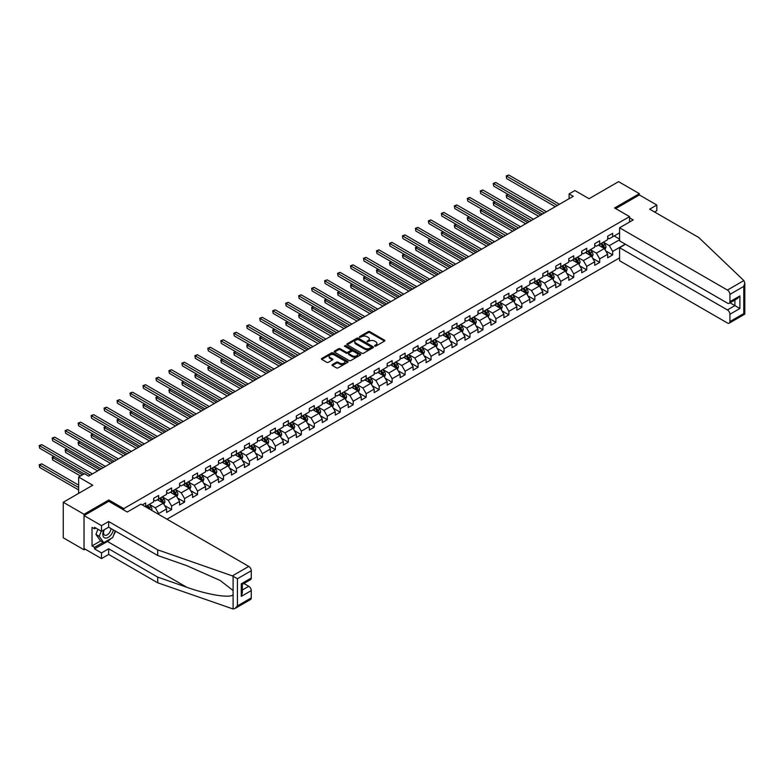 <?xml version="1.0" encoding="UTF-8"?>
<svg xmlns="http://www.w3.org/2000/svg" width="784" height="784" viewBox="0 0 784 784"><rect width="100%" height="100%" fill="white"/><g stroke="black" fill="none" stroke-linecap="round" stroke-linejoin="round"><path stroke-width="1.18" d="M374.693 346.107L375.84 346.107L384.513 341.099A1.156 0.666 0 0 0 384.513 340.158L369.823 331.671A1.156 0.666 0 0 0 368.186 331.671L359.513 336.679L359.513 337.345L361.777 336.689A3.695 2.136 0 0 1 367 336.689L368.225 337.404A3.695 2.136 0 0 1 369.313 338.904A3.695 2.136 0 0 1 368.225 340.413L367.108 341.726L369.372 341.079A3.695 2.136 0 0 1 374.595 341.079L375.82 341.785A3.695 2.136 0 0 1 376.898 343.294A3.695 2.136 0 0 1 375.82 344.803L374.693 346.107L374.693 345.45M332.357 364.57A1.156 0.666 0 0 0 332.357 365.511L336.473 367.892A1.156 0.666 0 0 0 338.11 367.892L347.743 362.326A1.156 0.666 0 0 0 347.743 361.385L333.043 352.908A1.156 0.666 0 0 0 331.416 352.908L321.783 358.464A1.156 0.666 0 0 0 321.783 359.405L326.761 362.286A1.156 0.666 0 0 0 328.398 362.286L332.514 359.905A1.156 0.666 0 0 0 332.514 358.964L330.044 357.533A3.087 1.784 0 0 1 329.143 356.279A3.087 1.784 0 0 1 331.054 354.623A3.087 1.784 0 0 1 334.415 355.015L344.088 360.601A3.087 1.784 0 0 1 344.989 361.855A3.087 1.784 0 0 1 343.088 363.502A3.087 1.784 0 0 1 339.717 363.119L338.11 362.188A1.156 0.666 0 0 0 336.473 362.188L332.357 364.57L332.357 365.511M654.581 212.003L656.825 210.7L656.825 205.036L639.362 194.951L639.362 193.658L618.576 181.653L589.049 198.705L574.917 190.541L569.096 193.903L573.251 196.304L88.612 476.104L84.456 473.703L78.635 477.064L78.635 493.391M108.819 501.358L108.819 499.967L84.035 514.275L63.249 502.27L92.767 485.227L78.635 477.064M108.819 499.967L123.784 508.61L629.552 216.609L629.552 222.039M639.362 193.658L614.578 207.966L629.552 216.609M361.865 353.231A1.156 0.666 0 0 0 363.492 353.231L373.125 347.675A1.156 0.666 0 0 0 373.125 346.734L358.435 338.247A1.156 0.666 0 0 0 356.798 338.247L347.165 343.813A1.156 0.666 0 0 0 347.165 344.754L361.865 353.231M344.676 346.283L345.499 346.391L345.499 345.44L360.434 354.064A1.156 0.666 0 0 1 360.434 355.005L350.801 360.562A1.156 0.666 0 0 1 349.164 360.562L334.474 352.085L338.6 349.723L338.6 348.762L334.474 351.134A1.156 0.666 0 0 0 334.474 352.085L334.474 351.134M338.6 349.723A1.156 0.666 0 0 1 340.227 349.723L340.227 348.762A1.156 0.666 0 0 0 338.6 348.762M340.227 348.762L346.185 352.202A1.156 0.666 0 0 0 347.822 352.202L350.556 350.615A1.156 0.666 0 0 0 350.556 349.674L344.352 346.097L345.499 345.44M84.035 514.275L84.035 549.8L63.249 537.795L63.249 502.27M123.784 510.002L123.784 508.61M166.992 519.194L619.576 257.897M619.576 232.838L612.667 236.817L612.667 233.318L607.678 236.2L607.678 239.698L599.701 244.314L599.701 240.806L594.703 243.687L594.703 247.195L586.726 251.801L586.726 248.293L581.738 251.174L581.738 254.682L573.751 259.288L573.751 255.79L568.763 258.671L568.763 262.17L560.776 266.776L560.776 263.277L555.787 266.158L555.787 269.657L547.81 274.273L547.81 270.764L542.812 273.645L542.812 277.154L534.835 281.76L534.835 278.251L529.847 281.133L529.847 284.641L521.86 289.247L521.86 285.748L516.872 288.62L516.872 292.128L508.885 296.734L508.885 293.236L503.896 296.117L503.896 299.615L495.919 304.231L495.919 300.723L490.931 303.604L490.931 307.112L482.944 311.718L482.944 308.21L477.956 311.091L477.956 314.6L469.969 319.206L469.969 315.707L464.981 318.578L464.981 322.087L457.003 326.693L457.003 323.194L452.005 326.075L452.005 329.574L444.028 334.19L444.028 330.681L439.04 333.563L439.04 337.071L431.053 341.677L431.053 338.169L426.065 341.05L426.065 344.558L418.078 349.164L418.078 345.666L413.09 348.537L413.09 352.045L405.112 356.651L405.112 353.153L400.114 356.034L400.114 359.533L392.137 364.148L392.137 360.64L387.149 363.521L387.149 367.03L379.162 371.636L379.162 368.127L374.174 371.008L374.174 374.517L366.187 379.123L366.187 375.624L361.199 378.496L361.199 382.004L353.221 386.61L353.221 383.111L348.233 385.993L348.233 389.491L340.246 394.107L340.246 390.599L335.258 393.48L335.258 396.988L327.271 401.594L327.271 398.086L322.283 400.967L322.283 404.475L314.306 409.081L314.306 405.583L309.308 408.454L309.308 411.963L301.33 416.569L301.33 413.07L296.342 415.951L296.342 419.45L288.355 424.066L288.355 420.557L283.367 423.438L283.367 426.947L275.38 431.553L275.38 428.044L270.392 430.926L270.392 434.434L262.415 439.04L262.415 435.532L257.417 438.413L257.417 441.921L249.439 446.527L249.439 443.029L244.451 445.91L244.451 449.408L236.464 454.024L236.464 450.516L231.476 453.397L231.476 456.905L223.489 461.511L223.489 458.003L218.501 460.884L218.501 464.393L210.524 468.999L210.524 465.49L205.535 468.371L205.535 471.88L197.548 476.486L197.548 472.987L192.56 475.868L192.56 479.367L184.573 483.983L184.573 480.474L179.585 483.356L179.585 486.864L171.608 491.47L171.608 487.962L166.61 490.843L166.61 494.351L158.633 498.957L158.633 495.449L153.644 498.33L153.644 501.838L145.657 506.444L145.657 502.946L142.247 504.916M625.269 244.147L612.667 251.419L612.667 254.918L607.678 257.799L607.678 254.3L599.701 258.906L599.701 262.415L594.703 265.296L594.703 261.787L586.726 266.393L586.726 269.902L581.738 272.783L581.738 269.275L573.751 273.89L573.751 277.389L568.763 280.27L568.763 276.762L560.776 281.378L560.776 284.876L555.787 287.757L555.787 284.259L547.81 288.865L547.81 292.373L542.812 295.254L542.812 291.746L534.835 296.352L534.835 299.86L529.847 302.742L529.847 299.233L521.86 303.849L521.86 307.348L516.872 310.229L516.872 306.72L508.885 311.336L508.885 314.835L503.896 317.716L503.896 314.217L495.919 318.823L495.919 322.332L490.931 325.213L490.931 321.705L482.944 326.311L482.944 329.819L477.956 332.7L477.956 329.192L469.969 333.798L469.969 337.306L464.981 340.187L464.981 336.679L457.003 341.295L457.003 344.793L452.005 347.675L452.005 344.176L444.028 348.782L444.028 352.29L439.04 355.172L439.04 351.663L431.053 356.269L431.053 359.778L426.065 362.659L426.065 359.15L418.078 363.756L418.078 367.265L413.09 370.146L413.09 366.638L405.112 371.253L405.112 374.752L400.114 377.633L400.114 374.135L392.137 378.741L392.137 382.249L387.149 385.13L387.149 381.622L379.162 386.228L379.162 389.736L374.174 392.617L374.174 389.109L366.187 393.715L366.187 397.223L361.199 400.105L361.199 396.596L353.221 401.212L353.221 404.711L348.233 407.592L348.233 404.093L340.246 408.699L340.246 412.208L335.258 415.089L335.258 411.58L327.271 416.186L327.271 419.695L322.283 422.576L322.283 419.068L314.306 423.674L314.306 427.182L309.308 430.063L309.308 426.555L301.33 431.171L301.33 434.669L296.342 437.55L296.342 434.052L288.355 438.658L288.355 442.166L283.367 445.047L283.367 441.539L275.38 446.145L275.38 449.653L270.392 452.535L270.392 449.026L262.415 453.632L262.415 457.141L257.417 460.022L257.417 456.513L249.439 461.129L249.439 464.628L244.451 467.509L244.451 464.01L236.464 468.616L236.464 472.125L231.476 475.006L231.476 471.498L223.489 476.104L223.489 479.612L218.501 482.493L218.501 478.985L210.524 483.591L210.524 487.099L205.535 489.98L205.535 486.472L197.548 491.088L197.548 494.586L192.56 497.468L192.56 493.969L184.573 498.575L184.573 502.083L179.585 504.965L179.585 501.456L171.608 506.062L171.608 509.571L166.61 512.452L166.61 508.943L158.633 513.549L158.633 514.373M157.3 499.731L163.288 503.181L155.301 507.797L149.313 504.337M153.644 499.918L155.301 500.878L158.633 498.957M155.301 507.797L158.633 513.549M163.288 503.181L166.61 508.943M170.275 492.234L176.263 495.694L168.276 500.3L162.288 496.85M166.61 492.43L168.276 493.391L171.608 491.47M168.276 500.3L171.608 506.062M176.263 495.694L179.585 501.456M183.24 484.747L189.228 488.207L181.251 492.813L175.263 489.353M179.585 484.943L181.251 485.904L184.573 483.983M181.251 492.813L184.573 498.575M189.228 488.207L192.56 493.969M196.216 477.26L202.203 480.71L194.226 485.325L188.238 481.866M192.56 477.446L194.226 478.407L197.548 476.486M194.226 485.325L197.548 491.088M202.203 480.71L205.535 486.472M209.191 469.773L215.179 473.222L207.192 477.838L201.204 474.379M205.535 469.959L207.192 470.919L210.524 468.999M207.192 477.838L210.524 483.591M215.179 473.222L218.501 478.985M222.166 462.276L228.154 465.735L220.167 470.341L214.179 466.892M218.501 462.472L220.167 463.432L223.489 461.511M220.167 470.341L223.489 476.104M228.154 465.735L231.476 471.498M235.131 454.789L241.119 458.248L233.142 462.854L227.154 459.395M231.476 454.985L233.142 455.945L236.464 454.024M233.142 462.854L236.464 468.616M241.119 458.248L244.451 464.01M248.107 447.301L254.094 450.761L246.107 455.367L240.12 451.907M244.451 447.488L246.107 448.448L249.439 446.527M246.107 455.367L249.439 461.129M254.094 450.761L257.417 456.513M261.082 439.814L267.07 443.264L259.083 447.88L253.095 444.42M257.417 440L259.083 440.961L262.415 439.04M259.083 447.88L262.415 453.632M267.07 443.264L270.392 449.026M274.057 432.317L280.045 435.777L272.058 440.383L266.07 436.933M270.392 432.513L272.058 433.474L275.38 431.553M272.058 440.383L275.38 446.145M280.045 435.777L283.367 441.539M287.022 424.83L293.01 428.289L285.033 432.895L279.045 429.436M283.367 425.026L285.033 425.986L288.355 424.066M285.033 432.895L288.355 438.658M293.01 428.289L296.342 434.052M299.998 417.343L305.985 420.802L297.998 425.408L292.011 421.949M296.342 417.529L297.998 418.489L301.33 416.569M297.998 425.408L301.33 431.171M305.985 420.802L309.308 426.555M312.973 409.856L318.961 413.305L310.974 417.921L304.986 414.462M309.308 410.042L310.974 411.002L314.306 409.081M310.974 417.921L314.306 423.674M318.961 413.305L322.283 419.068M325.938 402.359L331.926 405.818L323.949 410.424L317.961 406.974M322.283 402.555L323.949 403.515L327.271 401.594M323.949 410.424L327.271 416.186M331.926 405.818L335.258 411.58M338.913 394.871L344.901 398.331L336.924 402.937L330.936 399.477M335.258 395.067L336.924 396.028L340.246 394.107M336.924 402.937L340.246 408.699M344.901 398.331L348.233 404.093M351.889 387.384L357.876 390.844L349.889 395.45L343.902 391.99M348.233 387.57L349.889 388.531L353.221 386.61M349.889 395.45L353.221 401.212M357.876 390.844L361.199 396.596M364.864 379.897L370.852 383.347L362.865 387.962L356.877 384.503M361.199 380.083L362.865 381.044L366.187 379.123M362.865 387.962L366.187 393.715M370.852 383.347L374.174 389.109M377.829 372.4L383.817 375.859L375.84 380.465L369.852 377.016M374.174 372.596L375.84 373.556L379.162 371.636M375.84 380.465L379.162 386.228M383.817 375.859L387.149 381.622M390.804 364.913L396.792 368.372L388.805 372.978L382.827 369.519M387.149 365.109L388.805 366.069L392.137 364.148M388.805 372.978L392.137 378.741M396.792 368.372L400.114 374.135M403.78 357.426L409.767 360.885L401.78 365.491L395.793 362.032M400.114 357.612L401.78 358.572L405.112 356.651M401.78 365.491L405.112 371.253M409.767 360.885L413.09 366.638M416.755 349.938L422.743 353.388L414.756 358.004L408.768 354.544M413.09 350.125L414.756 351.085L418.078 349.164M414.756 358.004L418.078 363.756M422.743 353.388L426.065 359.15M429.72 342.441L435.708 345.901L427.731 350.507L421.743 347.057M426.065 342.637L427.731 343.598L431.053 341.677M427.731 350.507L431.053 356.269M435.708 345.901L439.04 351.663M442.695 334.954L448.683 338.414L440.696 343.02L434.708 339.56M439.04 335.15L440.696 336.111L444.028 334.19M440.696 343.02L444.028 348.782M448.683 338.414L452.005 344.176M455.671 327.467L461.658 330.926L453.671 335.532L447.684 332.073M452.005 327.653L453.671 328.614L457.003 326.693M453.671 335.532L457.003 341.295M461.658 330.926L464.981 336.679M468.636 319.98L474.624 323.429L466.647 328.045L460.659 324.586M464.981 320.166L466.647 321.126L469.969 319.206M466.647 328.045L469.969 333.798M474.624 323.429L477.956 329.192M481.611 312.483L487.599 315.942L479.622 320.548L473.634 317.099M477.956 312.679L479.622 313.639L482.944 311.718M479.622 320.548L482.944 326.311M487.599 315.942L490.931 321.705M494.586 304.996L500.574 308.455L492.587 313.061L486.599 309.602M490.931 305.192L492.587 306.152L495.919 304.231M492.587 313.061L495.919 318.823M500.574 308.455L503.896 314.217M507.562 297.508L513.549 300.968L505.562 305.574L499.575 302.114M503.896 297.695L505.562 298.655L508.885 296.734M505.562 305.574L508.885 311.336M513.549 300.968L516.872 306.72M520.527 290.021L526.515 293.471L518.538 298.087L512.55 294.627M516.872 290.207L518.538 291.168L521.86 289.247M518.538 298.087L521.86 303.849M526.515 293.471L529.847 299.233M533.502 282.524L539.49 285.984L531.503 290.59L525.525 287.14M529.847 282.72L531.503 283.681L534.835 281.76M531.503 290.59L534.835 296.352M539.49 285.984L542.812 291.746M546.477 275.037L552.465 278.496L544.478 283.102L538.49 279.643M542.812 275.233L544.478 276.193L547.81 274.273M544.478 283.102L547.81 288.865M552.465 278.496L555.787 284.259M559.453 267.55L565.44 271.009L557.453 275.615L551.466 272.156M555.787 267.736L557.453 268.696L560.776 266.776M557.453 275.615L560.776 281.378M565.44 271.009L568.763 276.762M572.418 260.063L578.406 263.512L570.429 268.128L564.441 264.669M568.763 260.249L570.429 261.209L573.751 259.288M570.429 268.128L573.751 273.89M578.406 263.512L581.738 269.275M585.393 252.566L591.381 256.025L583.394 260.631L577.406 257.181M581.738 252.762L583.394 253.722L586.726 251.801M583.394 260.631L586.726 266.393M591.381 256.025L594.703 261.787M598.368 245.078L604.356 248.538L596.369 253.144L590.381 249.684M594.703 245.274L596.369 246.235L599.701 244.314M596.369 253.144L599.701 258.906M604.356 248.538L607.678 254.3M619.576 239.747L609.344 245.657L603.357 242.197M614.166 235.955L619.576 239.081M607.678 237.777L609.344 238.738L612.667 236.817M609.344 245.657L612.667 251.419M84.035 549.8L85.162 549.153M569.096 193.903L569.096 198.705M605.728 250.909L612.667 254.918M592.753 258.406L599.701 262.415M579.778 265.894L586.726 269.902M566.812 273.381L573.751 277.389M553.837 280.868L560.776 284.876M540.862 288.365L547.81 292.373M527.887 295.852L534.835 299.86M514.921 303.339L521.86 307.348M501.946 310.827L508.885 314.835M488.971 318.324L495.919 322.332M475.996 325.811L482.944 329.819M463.03 333.298L469.969 337.306M450.055 340.785L457.003 344.793M437.08 348.282L444.028 352.29M424.115 355.769L431.053 359.778M411.139 363.257L418.078 367.265M398.164 370.744L405.112 374.752M385.189 378.241L392.137 382.249M372.224 385.728L379.162 389.736M359.248 393.215L366.187 397.223M346.273 400.702L353.221 404.711M333.298 408.199L340.246 412.208M320.333 415.687L327.271 419.695M307.357 423.174L314.306 427.182M294.382 430.661L301.33 434.669M281.417 438.158L288.355 442.166M268.442 445.645L275.38 449.653M255.466 453.132L262.415 457.141M242.491 460.62L249.439 464.628M229.526 468.117L236.464 472.125M216.551 475.604L223.489 479.612M203.575 483.091L210.524 487.099M190.6 490.578L197.548 494.586M177.635 498.075L184.573 502.083M164.66 505.562L171.608 509.571M375.017 346.224L375.82 345.764A3.695 2.136 0 0 0 376.898 344.254L376.898 343.294M369.313 338.904L369.313 339.864A3.695 2.136 0 0 1 368.225 341.373L367.431 341.834M384.513 340.158L384.513 341.099L369.823 332.632A1.156 0.666 0 0 0 368.186 332.632L359.836 337.453M373.106 347.684L358.435 339.207A1.156 0.666 0 0 0 356.798 339.207L347.185 344.764L347.165 343.813M371.087 347.528L371.087 346.871L358.19 339.423L355.858 340.109A3.695 2.136 0 0 0 354.78 341.618A3.695 2.136 0 0 0 355.858 343.127L364.678 348.214A3.695 2.136 0 0 0 369.901 348.214L371.087 347.528L371.087 348.488L371.322 347.204M354.78 341.618L354.78 342.579A3.695 2.136 0 0 0 355.858 344.088L355.858 343.127M371.087 348.488L369.901 349.174A3.695 2.136 0 0 1 364.678 349.174L355.858 344.088M340.227 349.723L346.185 353.163A1.156 0.666 0 0 0 347.822 353.163L350.556 351.575A1.156 0.666 0 0 0 350.899 351.105L350.899 350.144M345.499 346.391L360.415 355.015M352.369 355.769A3.087 1.784 0 0 0 355.74 356.152A3.087 1.784 0 0 0 357.641 354.505A3.087 1.784 0 0 0 356.74 353.251L353.329 351.281A1.156 0.666 0 0 0 351.702 351.281L348.968 352.859A1.156 0.666 0 0 0 348.968 353.8L352.369 355.769L352.369 356.73A3.087 1.784 0 0 0 355.74 357.112A3.087 1.784 0 0 0 357.641 355.466L357.641 354.505M348.625 353.329L348.625 354.29A1.156 0.666 0 0 0 348.968 354.76L348.968 353.8M352.369 356.73L348.968 354.76M344.989 361.855L344.989 362.816A3.087 1.784 0 0 1 343.088 364.462A3.087 1.784 0 0 1 339.717 364.08L338.11 363.149A1.156 0.666 0 0 0 336.473 363.149L332.367 365.52M329.143 356.279L329.143 357.23A3.087 1.784 0 0 0 330.044 358.494L330.044 357.533M332.514 358.964L332.514 359.905L330.044 358.494M347.724 362.335L333.043 353.868A1.156 0.666 0 0 0 331.416 353.868L321.803 359.415L321.783 358.464M605.013 249.675L606.003 247.185A3.116 1.803 -120 0 0 605.003 244.53L603.288 242.236M600.299 246.196L599.133 244.637M508.248 194.491L506.67 195.402L506.67 197.803L538.657 216.276M600.711 243.726L602.426 246.019A3.116 1.803 60 0 1 603.317 247.891L604.317 247.313A3.116 1.803 -120 0 0 603.425 245.441L601.71 243.148M600.926 243.599L602.827 246.147A1.588 0.921 60 0 1 603.121 246.627L604.317 247.313M506.67 197.803L506.209 195.138L540.735 215.071M506.209 195.138L508.061 194.383M557.365 205.467L506.67 176.194L508.747 174.999L559.453 204.271M555.288 206.672L506.67 178.595L506.209 175.939L508.747 174.999M506.67 178.595L506.209 175.939M103.88 529.945A7.644 4.41 120 0 0 105.536 538.089A7.644 4.41 120 0 0 113.415 529.935M104.292 529.71A5.233 3.018 120 0 0 104.635 535.09A5.233 3.018 120 0 0 105.399 535.325A5.233 3.018 120 0 0 110.956 528.514M115.258 531.003L112.729 537.51L103.753 542.695L100.421 540.774L95.932 534.384L97.922 529.249M103.753 542.695L99.254 536.305L101.254 531.17M95.932 534.384L99.254 536.305M743.84 280.584L744.8 282.916L743.771 286.395L729.924 294.382A3.528 2.038 -120 0 0 727.425 290.06L743.84 280.584L698.74 237.493L649.671 209.171L656.825 205.036M625.475 244.265L619.576 247.675L619.576 260.729L727.425 322.998A3.528 2.038 -120 0 0 729.189 323.175A3.528 2.038 -120 0 0 729.924 321.558L729.924 314.266A3.528 2.038 -120 0 0 727.425 309.945L734.912 305.623L739.9 308.504L729.924 314.266M619.576 247.675L727.425 309.945M629.552 217.805L633.207 219.922L619.576 227.791L619.576 240.855L727.425 303.124A3.528 2.038 -120 0 0 729.189 303.3A3.528 2.038 -120 0 0 729.924 301.683L729.924 294.382M619.576 227.791L727.425 290.06M639.362 194.951L615.705 208.613M730.041 302.81L734.912 305.623L734.912 299.998M729.924 301.683L739.9 295.921L737.401 298.557L729.189 303.3M729.924 321.558L743.771 313.571L744.29 313.865M111.073 538.471A13.23 7.634 -60 0 1 107.408 541.45L94.521 548.888L101.499 552.926L108.653 548.79L157.711 577.122L157.711 582.786L233.103 609.001L234.926 608.531L237.425 605.905L251.272 597.908A3.528 2.038 60 0 1 250.537 599.525L234.926 608.531M157.711 577.122L186.719 587.236C207.319 594.723 230.398 598.437 233.103 594.713L233.103 590.528L220.147 580.464L186.719 565.636L157.711 555.513L108.653 527.191L101.499 531.317L94.521 527.289L94.521 528.818L92.022 527.377L92.022 545.909L94.521 547.35L103.165 542.361M101.499 552.926L101.499 558.59L84.035 548.506L84.035 515.568L108.741 501.309L127.282 512.021L140.914 504.141L248.773 566.411A3.528 2.038 60 0 1 251.272 570.732L251.272 578.033A3.528 2.038 60 0 1 250.537 579.65L242.325 584.394L242.325 592.89L241.286 596.369L241.286 583.796C242.638 584.57 242.638 584.57 241.286 583.796L251.272 578.033M108.653 548.79L108.653 554.455L101.499 558.59M157.711 582.786L108.653 554.455M251.272 570.732L237.425 578.729L232.358 575.887L157.711 549.849L108.653 521.527L101.499 525.652L101.499 531.317M101.499 525.652L84.035 515.568M94.521 548.888L94.521 547.35M108.653 521.527L108.653 527.191M157.711 549.849L157.711 555.513M242.325 590.009L248.773 586.285A3.528 2.038 60 0 1 251.272 590.607L251.272 597.908M248.773 586.285L243.902 583.472M115.581 531.189A13.23 7.634 -60 0 1 113.7 535.002M95.844 528.053L94.521 528.818M92.022 545.909L100.675 540.921M592.038 257.162L593.027 254.673A3.116 1.803 -120 0 0 592.028 252.017L590.313 249.724M587.324 253.683L586.158 252.125M495.272 201.978L493.695 202.889L493.695 205.29L525.682 223.763M587.735 251.213L589.45 253.506A3.116 1.803 60 0 1 590.342 255.378L591.342 254.8A3.116 1.803 -120 0 0 590.45 252.928L588.735 250.635M587.951 251.086L589.862 253.634A1.588 0.921 60 0 1 590.146 254.114L591.342 254.8M493.695 205.29L493.234 202.625L527.769 222.558M493.234 202.625L495.096 201.87M579.062 264.649L580.052 262.16A3.116 1.803 -120 0 0 579.062 259.504L577.347 257.221M574.349 261.17L573.182 259.622M482.307 209.465L480.719 210.386L480.719 212.787L512.716 231.251M574.77 258.7L576.485 260.994A3.116 1.803 60 0 1 577.377 262.875L578.376 262.297A3.116 1.803 -120 0 0 577.485 260.415L575.76 258.132M574.986 258.583L576.887 261.121A1.588 0.921 60 0 1 577.171 261.601L578.376 262.297M480.719 212.787L480.269 210.122L514.794 230.055M480.269 210.122L482.121 209.367M544.4 212.964L493.695 183.691L495.772 182.486L546.477 211.758M542.322 214.159L493.695 186.092L493.234 183.427L495.772 182.486M493.695 186.092L493.234 183.427M531.425 220.451L480.719 191.178L482.807 189.973L533.502 219.246M529.347 221.647L480.719 193.579L480.269 190.914L482.807 189.973M480.719 193.579L480.269 190.914M566.097 272.146L567.087 269.647A3.116 1.803 -120 0 0 566.087 267.001L564.372 264.708M561.383 268.667L560.217 267.109M469.332 216.962L467.754 217.874L467.754 220.275L499.741 238.738M561.795 266.197L563.51 268.481A3.116 1.803 60 0 1 564.402 270.362L565.401 269.784A3.116 1.803 -120 0 0 564.509 267.912L562.794 265.619M562.01 266.07L563.912 268.608A1.588 0.921 60 0 1 564.206 269.088L565.401 269.784M467.754 220.275L467.293 217.609L501.819 237.542M467.293 217.609L469.146 216.854M553.122 279.633L554.112 277.144A3.116 1.803 -120 0 0 553.112 274.488L551.397 272.195M548.408 276.154L547.242 274.596M456.357 224.449L454.779 225.361L454.779 227.762L486.766 246.235M548.82 273.685L550.535 275.978A3.116 1.803 60 0 1 551.426 277.85L552.426 277.271A3.116 1.803 -120 0 0 551.534 275.4L549.819 273.106M549.035 273.557L550.946 276.105A1.588 0.921 60 0 1 551.23 276.585L552.426 277.271M454.779 227.762L454.318 225.096L488.844 245.029M454.318 225.096L456.18 224.342M540.147 287.12L541.136 284.631A3.116 1.803 -120 0 0 540.147 281.975L538.422 279.682M535.433 283.641L534.267 282.083M443.381 231.937L441.804 232.848L441.804 235.249L473.801 253.722M535.844 281.172L537.569 283.465A3.116 1.803 60 0 1 538.461 285.337L539.451 284.759A3.116 1.803 -120 0 0 538.559 282.887L536.844 280.594M536.07 281.044L537.971 283.592A1.588 0.921 60 0 1 538.255 284.073L539.451 284.759M441.804 235.249L441.353 232.583L475.878 252.517M441.353 232.583L443.205 231.829M518.449 227.938L467.754 198.666L469.832 197.47L520.527 226.743M516.372 229.144L467.754 201.067L467.293 198.401L469.832 197.47M467.754 201.067L467.293 198.401M505.484 235.425L454.779 206.153L456.856 204.957L507.562 234.23M503.397 236.631L454.779 208.554L454.318 205.888L456.856 204.957M454.779 208.554L454.318 205.888M492.509 242.922L441.804 213.65L443.881 212.444L494.586 241.717M490.431 244.118L441.804 216.051L441.353 213.385L443.881 212.444M441.804 216.051L441.353 213.385M527.171 294.608L528.161 292.118A3.116 1.803 -120 0 0 527.171 289.463L525.456 287.179M522.458 291.129L521.291 289.58M430.416 239.424L428.838 240.345L428.838 242.746L460.825 261.209M522.879 288.659L524.594 290.952A3.116 1.803 60 0 1 525.486 292.824L526.485 292.256A3.116 1.803 -120 0 0 525.594 290.374L523.869 288.091M523.095 288.541L524.996 291.08A1.588 0.921 60 0 1 525.29 291.56L526.485 292.256M428.838 242.746L428.378 240.08L462.903 260.014M428.378 240.08L430.23 239.326M479.534 250.41L428.838 221.137L430.916 219.932L481.611 249.204M477.456 251.605L428.838 223.538L428.378 220.872L430.916 219.932M428.838 223.538L428.378 220.872M514.206 302.105L515.196 299.606A3.116 1.803 -120 0 0 514.196 296.96L512.481 294.666M509.492 298.626L508.326 297.067M417.441 246.921L415.863 247.832L415.863 250.233L447.85 268.696M509.904 296.156L511.619 298.439A3.116 1.803 60 0 1 512.511 300.321L513.51 299.743A3.116 1.803 -120 0 0 512.618 297.871L510.903 295.578M510.119 296.029L512.021 298.567A1.588 0.921 60 0 1 512.315 299.047L513.51 299.743M415.863 250.233L415.402 247.568L449.928 267.501M415.402 247.568L417.255 246.813M466.558 257.897L415.863 228.624L417.941 227.429L468.636 256.701M464.481 259.102L415.863 231.025L415.402 228.36L417.941 227.429M415.863 231.025L415.402 228.36M501.231 309.592L502.221 307.103A3.116 1.803 -120 0 0 501.221 304.447L499.506 302.154M496.517 306.113L495.351 304.555M404.466 254.408L402.888 255.319L402.888 257.72L434.875 276.193M496.929 303.643L498.644 305.936A3.116 1.803 60 0 1 499.535 307.808L500.535 307.23A3.116 1.803 -120 0 0 499.643 305.358L497.928 303.065M497.144 303.516L499.055 306.054A1.588 0.921 60 0 1 499.339 306.544L500.535 307.23M402.888 257.72L402.427 255.055L436.962 274.988M402.427 255.055L404.289 254.3M453.593 265.384L402.888 236.111L404.965 234.916L455.671 264.188M451.506 266.589L402.888 238.512L402.427 235.847L404.965 234.916M402.888 238.512L402.427 235.847M488.256 317.079L489.245 314.59A3.116 1.803 -120 0 0 488.256 311.934L486.541 309.641M483.542 313.6L482.376 312.042M391.5 261.895L389.913 262.807L389.913 265.208L421.91 283.681M483.953 311.13L485.678 313.424A3.116 1.803 60 0 1 486.57 315.295L487.56 314.717A3.116 1.803 -120 0 0 486.668 312.845L484.953 310.552M484.179 311.003L486.08 313.551A1.588 0.921 60 0 1 486.364 314.031L487.56 314.717M389.913 265.208L389.462 262.542L423.987 282.475M389.462 262.542L391.314 261.787M440.618 272.881L389.913 243.608L391.99 242.403L442.695 271.676M438.54 274.077L389.913 246.009L389.462 243.344L391.99 242.403M389.913 246.009L389.462 243.344M475.28 324.566L476.27 322.077A3.116 1.803 -120 0 0 475.28 319.421L473.565 317.138M470.567 321.087L469.41 319.539M378.525 269.382L376.947 270.304L376.947 272.705L408.934 291.168M470.988 318.618L472.703 320.911A3.116 1.803 60 0 1 473.595 322.783L474.594 322.214A3.116 1.803 -120 0 0 473.703 320.333L471.988 318.049M471.204 318.5L473.105 321.038A1.588 0.921 60 0 1 473.399 321.518L474.594 322.214M376.947 272.705L376.487 270.039L411.012 289.972M376.487 270.039L378.339 269.284M427.643 280.368L376.947 251.096L379.025 249.89L429.72 279.163M425.565 281.564L376.947 253.497L376.487 250.831L379.025 249.89M376.947 253.497L376.487 250.831M462.315 332.063L463.305 329.564A3.116 1.803 -120 0 0 462.305 326.918L460.59 324.625M457.601 328.584L456.435 327.026M365.55 276.879L363.972 277.791L363.972 280.192L395.959 298.655M458.013 326.115L459.728 328.398A3.116 1.803 60 0 1 460.62 330.28L461.619 329.701A3.116 1.803 -120 0 0 460.727 327.83L459.012 325.536M458.228 325.987L460.13 328.525A1.588 0.921 60 0 1 460.424 329.006L461.619 329.701M363.972 280.192L363.511 277.526L398.037 297.459M363.511 277.526L365.364 276.772M414.667 287.855L363.972 258.583L366.05 257.387L416.755 286.66M412.59 289.061L363.972 260.984L363.511 258.318L366.05 257.387M363.972 260.984L363.511 258.318M449.34 339.55L450.33 337.061A3.116 1.803 -120 0 0 449.33 334.405L447.615 332.112M444.626 336.071L443.46 334.513M352.575 284.367L350.997 285.278L350.997 287.679L382.984 306.152M445.038 333.602L446.753 335.895A3.116 1.803 60 0 1 447.644 337.767L448.644 337.189A3.116 1.803 -120 0 0 447.752 335.317L446.037 333.024M445.253 333.474L447.164 336.013A1.588 0.921 60 0 1 447.448 336.503L448.644 337.189M350.997 287.679L350.536 285.013L385.071 304.947M350.536 285.013L352.398 284.259M401.702 295.343L350.997 266.07L353.074 264.874L403.78 294.147M399.624 296.548L350.997 268.471L350.536 265.805L353.074 264.874M350.997 268.471L350.536 265.805M436.365 347.038L437.354 344.548A3.116 1.803 -120 0 0 436.365 341.893L434.65 339.599M431.651 343.559L430.485 342M339.609 291.854L338.022 292.765L338.022 295.166L370.019 313.639M432.072 341.089L433.787 343.382A3.116 1.803 60 0 1 434.679 345.254L435.679 344.676A3.116 1.803 -120 0 0 434.787 342.804L433.062 340.511M432.288 340.962L434.189 343.51A1.588 0.921 60 0 1 434.473 343.99L435.679 344.676M338.022 295.166L337.571 292.501L372.096 312.434M337.571 292.501L339.423 291.746M388.727 302.84L338.022 273.567L340.109 272.362L390.804 301.634M386.649 304.035L338.022 275.968L337.571 273.302L340.109 272.362M338.022 275.968L337.571 273.302M423.399 354.525L424.379 352.036A3.116 1.803 -120 0 0 423.389 349.38L421.674 347.096M418.685 351.046L417.519 349.488M326.634 299.341L325.056 300.262L325.056 302.663L357.043 321.126M419.097 348.576L420.812 350.869A3.116 1.803 60 0 1 421.704 352.741L422.703 352.173A3.116 1.803 -120 0 0 421.812 350.291L420.097 348.008M419.313 348.459L421.214 350.997A1.588 0.921 60 0 1 421.508 351.477L422.703 352.173M325.056 302.663L324.596 299.998L359.121 319.931M324.596 299.998L326.448 299.243M375.752 310.327L325.056 281.054L327.134 279.849L377.829 309.121M373.674 311.522L325.056 283.455L324.596 280.79L327.134 279.849M325.056 283.455L324.596 280.79M410.424 362.022L411.414 359.523A3.116 1.803 -120 0 0 410.414 356.877L408.699 354.584M405.71 358.543L404.544 356.985M313.659 306.838L312.081 307.749L312.081 310.15L344.068 328.614M406.122 356.073L407.837 358.357A3.116 1.803 60 0 1 408.729 360.238L409.728 359.66A3.116 1.803 -120 0 0 408.836 357.788L407.121 355.495M406.337 355.946L408.248 358.484A1.588 0.921 60 0 1 408.533 358.964L409.728 359.66M312.081 310.15L311.62 307.485L346.146 327.418M311.62 307.485L313.482 306.73M362.786 317.814L312.081 288.541L314.159 287.346L364.864 316.618M360.699 319.019L312.081 290.942L311.62 288.277L314.159 287.346M312.081 290.942L311.62 288.277M397.449 369.509L398.439 367.02A3.116 1.803 -120 0 0 397.449 364.364L395.724 362.071M392.735 366.03L391.569 364.472M300.684 314.325L299.106 315.237L299.106 317.638L331.103 336.111M393.147 363.56L394.871 365.854A3.116 1.803 60 0 1 395.763 367.725L396.753 367.147A3.116 1.803 -120 0 0 395.861 365.275L394.146 362.982M393.372 363.433L395.273 365.971A1.588 0.921 60 0 1 395.557 366.461L396.753 367.147M299.106 317.638L298.655 314.972L333.18 334.905M298.655 314.972L300.507 314.217M349.811 325.301L299.106 296.029L301.183 294.833L351.889 324.106M347.733 326.507L299.106 298.43L298.655 295.764L301.183 294.833M299.106 298.43L298.655 295.764M384.474 376.996L385.463 374.507A3.116 1.803 -120 0 0 384.474 371.851L382.759 369.558M379.76 373.517L378.594 371.959M287.718 321.812L286.14 322.724L286.14 325.125L318.128 343.598M380.181 371.048L381.896 373.341A3.116 1.803 60 0 1 382.788 375.213L383.788 374.634A3.116 1.803 -120 0 0 382.896 372.763L381.171 370.469M380.397 370.92L382.298 373.468A1.588 0.921 60 0 1 382.592 373.948L383.788 374.634M286.14 325.125L285.68 322.459L320.205 342.392M285.68 322.459L287.532 321.705M336.836 332.798L286.14 303.526L288.218 302.32L338.913 331.593M334.758 333.994L286.14 305.927L285.68 303.261L288.218 302.32M286.14 305.927L285.68 303.261M371.508 384.483L372.498 381.994A3.116 1.803 -120 0 0 371.498 379.338L369.783 377.055M366.794 381.004L365.628 379.446M274.743 329.3L273.165 330.221L273.165 332.612L305.152 351.085M367.206 378.535L368.921 380.828A3.116 1.803 60 0 1 369.813 382.7L370.812 382.131A3.116 1.803 -120 0 0 369.921 380.25L368.206 377.966M367.422 378.417L369.323 380.955A1.588 0.921 60 0 1 369.617 381.436L370.812 382.131M273.165 332.612L272.705 329.956L307.23 349.889M272.705 329.956L274.557 329.202M323.861 340.285L273.165 311.013L275.243 309.807L325.938 339.08M321.783 341.481L273.165 313.414L272.705 310.748L275.243 309.807M273.165 313.414L272.705 310.748M358.533 391.98L359.523 389.481A3.116 1.803 -120 0 0 358.523 386.835L356.808 384.542M353.819 388.501L352.653 386.943M261.768 336.797L260.19 337.708L260.19 340.109L292.177 358.572M354.231 386.032L355.946 388.315A3.116 1.803 60 0 1 356.838 390.197L357.837 389.619A3.116 1.803 -120 0 0 356.945 387.747L355.23 385.454M354.446 385.904L356.357 388.443A1.588 0.921 60 0 1 356.642 388.923L357.837 389.619M260.19 340.109L259.729 337.443L294.255 357.377M259.729 337.443L261.591 336.689M310.895 347.773L260.19 318.5L262.268 317.304L312.973 346.577M308.808 348.978L260.19 320.901L259.729 318.235L262.268 317.304M260.19 320.901L259.729 318.235M345.558 399.468L346.548 396.978A3.116 1.803 -120 0 0 345.558 394.323L343.843 392.029M340.844 395.989L339.678 394.43M248.802 344.284L247.215 345.195L247.215 347.596L279.212 366.069M341.256 393.519L342.98 395.812A3.116 1.803 60 0 1 343.872 397.684L344.862 397.106A3.116 1.803 -120 0 0 343.97 395.234L342.255 392.941M341.481 393.392L343.382 395.93A1.588 0.921 60 0 1 343.666 396.42L344.862 397.106M247.215 347.596L246.764 344.931L281.289 364.864M246.764 344.931L248.616 344.176M297.92 355.26L247.215 325.987L249.292 324.792L299.998 354.064M295.842 356.465L247.215 328.388L246.764 325.723L249.292 324.792M247.215 328.388L246.764 325.723M332.583 406.955L333.572 404.466A3.116 1.803 -120 0 0 332.583 401.81L330.868 399.517M327.869 403.476L326.712 401.918M235.827 351.771L234.249 352.682L234.249 355.083L266.237 373.556M328.29 401.006L330.005 403.299A3.116 1.803 60 0 1 330.897 405.171L331.897 404.593A3.116 1.803 -120 0 0 331.005 402.721L329.29 400.428M328.506 400.879L330.407 403.427A1.588 0.921 60 0 1 330.701 403.907L331.897 404.593M234.249 355.083L233.789 352.418L268.314 372.351M233.789 352.418L235.641 351.663M284.945 362.757L234.249 333.484L236.327 332.279L287.022 361.551M282.867 363.952L234.249 335.885L233.789 333.22L236.327 332.279M234.249 335.885L233.789 333.22M319.617 414.442L320.607 411.953A3.116 1.803 -120 0 0 319.607 409.297L317.892 407.014M314.903 410.963L313.737 409.405M222.852 359.258L221.274 360.179L221.274 362.571L253.261 381.044M315.315 408.493L317.03 410.787A3.116 1.803 60 0 1 317.922 412.658L318.921 412.09A3.116 1.803 -120 0 0 318.03 410.208L316.315 407.925M315.531 408.376L317.432 410.914A1.588 0.921 60 0 1 317.726 411.394L318.921 412.09M221.274 362.571L220.814 359.915L255.339 379.848M220.814 359.915L222.666 359.16M271.97 370.244L221.274 340.971L223.352 339.766L274.057 369.039M269.892 371.44L221.274 343.372L220.814 340.707L223.352 339.766M221.274 343.372L220.814 340.707M306.642 421.939L307.632 419.44A3.116 1.803 -120 0 0 306.632 416.794L304.917 414.501M301.928 418.46L300.762 416.902M209.877 366.755L208.299 367.667L208.299 370.068L240.286 388.531M302.34 415.99L304.055 418.274A3.116 1.803 60 0 1 304.947 420.155L305.946 419.577A3.116 1.803 -120 0 0 305.054 417.705L303.339 415.412M302.555 415.863L304.466 418.401A1.588 0.921 60 0 1 304.751 418.881L305.946 419.577M208.299 370.068L207.838 367.402L242.374 387.335M207.838 367.402L209.7 366.647M259.004 377.731L208.299 348.459L210.377 347.263L261.082 376.536M256.927 378.937L208.299 350.86L207.838 348.194L210.377 347.263M208.299 350.86L207.838 348.194M293.667 429.426L294.657 426.937A3.116 1.803 -120 0 0 293.667 424.281L291.952 421.988M288.953 425.947L287.787 424.389M196.911 374.242L195.324 375.154L195.324 377.555L227.321 396.028M289.374 423.478L291.089 425.771A3.116 1.803 60 0 1 291.981 427.643L292.981 427.064A3.116 1.803 -120 0 0 292.089 425.193L290.364 422.899M289.59 423.35L291.491 425.888A1.588 0.921 60 0 1 291.775 426.378L292.981 427.064M195.324 377.555L194.873 374.889L229.398 394.822M194.873 374.889L196.725 374.135M246.029 385.218L195.324 355.946L197.411 354.75L248.107 384.023M243.951 386.424L195.324 358.347L194.873 355.681L197.411 354.75M195.324 358.347L194.873 355.681M280.701 436.913L281.681 434.424A3.116 1.803 -120 0 0 280.692 431.768L278.977 429.475M275.988 433.434L274.821 431.876M183.936 381.73L182.358 382.641L182.358 385.042L214.346 403.515M276.399 430.965L278.114 433.258A3.116 1.803 60 0 1 279.006 435.13L280.006 434.552A3.116 1.803 -120 0 0 279.114 432.68L277.399 430.387M276.615 430.837L278.516 433.385A1.588 0.921 60 0 1 278.81 433.866L280.006 434.552M182.358 385.042L181.898 382.376L216.423 402.31M181.898 382.376L183.75 381.622M233.054 392.715L182.358 363.443L184.436 362.237L235.131 391.51M230.976 393.911L182.358 365.844L181.898 363.178L184.436 362.237M182.358 365.844L181.898 363.178M267.726 444.401L268.716 441.911A3.116 1.803 -120 0 0 267.716 439.256L266.001 436.972M263.012 440.922L261.846 439.363M170.961 389.217L169.383 390.138L169.383 392.529L201.37 411.002M263.424 438.452L265.139 440.745A3.116 1.803 60 0 1 266.031 442.617L267.03 442.049A3.116 1.803 -120 0 0 266.139 440.167L264.424 437.884M263.64 438.334L265.551 440.873A1.588 0.921 60 0 1 265.835 441.353L267.03 442.049M169.383 392.529L168.923 389.873L203.448 409.807M168.923 389.873L170.785 389.119M220.088 400.203L169.383 370.93L171.461 369.725L222.166 398.997M218.001 401.398L169.383 373.331L168.923 370.665L171.461 369.725M169.383 373.331L168.923 370.665M254.751 451.898L255.741 449.399A3.116 1.803 -120 0 0 254.751 446.753L253.026 444.459M250.037 448.419L248.871 446.86M157.986 396.714L156.408 397.625L156.408 400.026L188.405 418.489M250.449 445.949L252.174 448.232A3.116 1.803 60 0 1 253.065 450.114L254.055 449.536A3.116 1.803 -120 0 0 253.163 447.664L251.448 445.371M250.674 445.822L252.575 448.36A1.588 0.921 60 0 1 252.86 448.84L254.055 449.536M156.408 400.026L155.957 397.361L190.483 417.294M155.957 397.361L157.809 396.606M207.113 407.69L156.408 378.417L158.486 377.222L209.191 406.494M205.036 408.895L156.408 380.818L155.957 378.153L158.486 377.222M156.408 380.818L155.957 378.153M241.776 459.385L242.766 456.896A3.116 1.803 -120 0 0 241.776 454.24L240.061 451.947M237.062 455.906L235.896 454.348M145.02 404.201L143.433 405.112L143.433 407.513L175.43 425.986M237.483 453.436L239.198 455.729A3.116 1.803 60 0 1 240.09 457.601L241.09 457.023A3.116 1.803 -120 0 0 240.198 455.151L238.473 452.858M237.699 453.309L239.6 455.847A1.588 0.921 60 0 1 239.894 456.337L241.09 457.023M143.433 407.513L142.982 404.848L177.507 424.781M142.982 404.848L144.834 404.093M194.138 415.177L143.433 385.904L145.52 384.709L196.216 413.981M192.06 416.382L143.433 388.305L142.982 385.64L145.52 384.709M143.433 388.305L142.982 385.64M228.81 466.872L229.8 464.383A3.116 1.803 -120 0 0 228.801 461.727L227.086 459.434M224.097 463.393L222.93 461.835M132.045 411.688L130.467 412.6L130.467 415.001L162.455 433.474M224.508 460.923L226.223 463.217A3.116 1.803 60 0 1 227.115 465.088L228.115 464.51A3.116 1.803 -120 0 0 227.223 462.638L225.508 460.345M224.724 460.796L226.625 463.344A1.588 0.921 60 0 1 226.919 463.824L228.115 464.51M130.467 415.001L130.007 412.335L164.532 432.268M130.007 412.335L131.859 411.58M181.163 422.674L130.467 393.401L132.545 392.196L183.24 421.469M179.085 423.87L130.467 395.802L130.007 393.137L132.545 392.196M130.467 395.802L130.007 393.137M215.835 474.359L216.825 471.87A3.116 1.803 -120 0 0 215.825 469.214L214.11 466.921M211.121 470.88L209.955 469.322M119.07 419.175L117.492 420.097L117.492 422.488L149.479 440.961M211.533 468.411L213.248 470.704A3.116 1.803 60 0 1 214.14 472.576L215.139 472.007A3.116 1.803 -120 0 0 214.248 470.126L212.533 467.842M211.749 468.293L213.66 470.831A1.588 0.921 60 0 1 213.944 471.311L215.139 472.007M117.492 422.488L117.032 419.832L151.557 439.765M117.032 419.832L118.894 419.077M168.197 430.161L117.492 400.889L119.57 399.683L170.275 428.956M166.11 431.357L117.492 403.29L117.032 400.624L119.57 399.683M117.492 403.29L117.032 400.624M202.86 481.856L203.85 479.357A3.116 1.803 -120 0 0 202.86 476.711L201.145 474.418M198.146 478.377L196.98 476.819M106.105 426.672L104.517 427.584L104.517 429.985L136.514 448.448M198.558 475.908L200.283 478.191A3.116 1.803 60 0 1 201.174 480.073L202.164 479.494A3.116 1.803 -120 0 0 201.272 477.623L199.557 475.329M198.783 475.78L200.684 478.318A1.588 0.921 60 0 1 200.969 478.799L202.164 479.494M104.517 429.985L104.066 427.319L138.592 447.252M104.066 427.319L105.918 426.565M155.222 437.648L104.517 408.376L106.595 407.18L157.3 436.453M153.145 438.854L104.517 410.777L104.066 408.111L106.595 407.18M104.517 410.777L104.066 408.111M189.885 489.343L190.875 486.854A3.116 1.803 -120 0 0 189.885 484.198L188.17 481.905M185.171 485.864L184.015 484.306M93.129 434.16L91.552 435.071L91.552 437.472L123.539 455.945M185.592 483.395L187.307 485.688A3.116 1.803 60 0 1 188.199 487.56L189.199 486.982A3.116 1.803 -120 0 0 188.307 485.11L186.592 482.817M185.808 483.267L187.709 485.806A1.588 0.921 60 0 1 188.003 486.296L189.199 486.982M91.552 437.472L91.091 434.806L125.616 454.74M91.091 434.806L92.943 434.052M142.247 445.136L91.552 415.863L93.629 414.667L144.325 443.94M140.169 446.341L91.552 418.264L91.091 415.598L93.629 414.667M91.552 418.264L91.091 415.598M176.919 496.831L177.909 494.341A3.116 1.803 -120 0 0 176.91 491.686L175.195 489.392M172.206 493.352L171.039 491.793M80.154 441.647L78.576 442.558L78.576 444.959L110.564 463.432M172.617 490.882L174.332 493.175A3.116 1.803 60 0 1 175.224 495.047L176.224 494.469A3.116 1.803 -120 0 0 175.332 492.597L173.617 490.304M172.833 490.755L174.734 493.303A1.588 0.921 60 0 1 175.028 493.783L176.224 494.469M78.576 444.959L78.116 442.294L112.641 462.227M78.116 442.294L79.968 441.539M129.272 452.633L78.576 423.36L80.654 422.155L131.359 451.427M127.194 453.828L78.576 425.761L78.116 423.095L80.654 422.155M78.576 425.761L78.116 423.095M163.944 504.318L164.934 501.829A3.116 1.803 -120 0 0 163.934 499.173L162.219 496.88M159.23 500.839L158.064 499.281M67.179 449.134L65.601 450.045L65.601 452.446L97.588 470.919M159.642 498.369L161.357 500.662A3.116 1.803 60 0 1 162.249 502.534L163.248 501.966A3.116 1.803 -120 0 0 162.357 500.084L160.642 497.801M159.858 498.252L161.769 500.79A1.588 0.921 60 0 1 162.053 501.27L163.248 501.966M65.601 452.446L65.141 449.791L99.676 469.724M65.141 449.791L67.003 449.036M116.306 460.12L65.601 430.847L67.679 429.642L118.384 458.914M114.229 461.315L65.601 433.248L65.141 430.583L67.679 429.642M65.601 433.248L65.141 430.583M151.616 510.315L151.959 509.316A3.116 1.803 -120 0 0 150.969 506.67L149.254 504.377M54.214 456.631L52.626 457.542L52.626 459.943L80.458 476.006M150.293 509.561L150.283 509.453A3.116 1.803 -120 0 0 149.391 507.581L147.666 505.288M146.892 505.739L148.793 508.277A1.588 0.921 60 0 1 149.078 508.757L150.283 509.453M146.677 505.866L148.392 508.15A3.116 1.803 60 0 1 148.715 508.649M52.626 459.943L52.175 457.278L82.545 474.81M52.175 457.278L54.027 456.523M103.331 467.607L52.626 438.334L54.713 437.139L105.409 466.411M101.254 468.812L52.626 440.735L52.175 438.07L54.713 437.139M52.626 440.735L52.175 438.07M78.635 485.129L41.738 463.834L39.661 465.03L39.661 467.431L78.635 489.931M39.661 467.431L39.2 464.765L78.635 487.53M39.2 464.765L41.738 463.834M90.356 475.094L39.661 445.822L41.738 444.626L92.434 473.899M84.123 473.899L39.661 448.223L39.2 445.557L41.738 444.626M39.661 448.223L39.2 445.557M375.82 345.764L375.82 344.803M367.108 341.726L367.108 341.06M368.225 341.373L368.225 340.413M359.513 337.345L359.513 336.679M368.186 332.632L368.186 331.671M369.823 332.632L369.823 331.671M356.798 339.207L356.798 338.247M358.435 339.207L358.435 338.247M373.125 347.675L373.125 346.734M364.678 349.174L364.678 348.214M369.901 349.174L369.901 348.214M346.185 353.163L346.185 352.202M347.822 353.163L347.822 352.202M350.556 351.575L350.556 350.615M360.434 355.005L360.434 354.064M336.473 363.149L336.473 362.188M338.11 363.149L338.11 362.188M339.717 364.08L339.717 363.119M331.416 353.868L331.416 352.908M333.043 353.868L333.043 352.908M347.743 362.326L347.743 361.385M604.043 248.361L605.983 247.244M603.425 245.441L605.003 244.53M601.21 246.725L602.426 246.019M743.771 313.571L743.771 286.395M739.9 295.921L739.9 308.504M233.103 609.001L233.103 594.713M233.103 590.528L233.103 576.23M237.425 578.729L237.425 605.905M251.272 590.607L241.286 596.369M232.358 575.887L248.773 566.411M107.408 541.45L186.719 587.236M591.077 255.849L593.008 254.731M590.45 252.928L592.028 252.017M588.235 254.212L589.45 253.506M578.102 263.336L580.033 262.219M577.485 260.415L579.062 259.504M575.26 261.699L576.485 260.994M565.127 270.823L567.057 269.716M564.509 267.912L566.087 267.001M562.295 269.186L563.51 268.481M552.152 278.32L554.092 277.203M551.534 275.4L553.112 274.488M549.319 276.683L550.535 275.978M539.186 285.807L541.117 284.69M538.559 282.887L540.147 281.975M536.344 284.171L537.569 283.465M526.211 293.294L528.142 292.177M525.594 290.374L527.171 289.463M523.369 291.658L524.594 290.952M513.236 300.782L515.176 299.674M512.618 297.871L514.196 296.96M510.404 299.145L511.619 298.439M500.27 308.279L502.201 307.161M499.643 305.358L501.221 304.447M497.428 306.642L498.644 305.936M487.295 315.766L489.226 314.649M486.668 312.845L488.256 311.934M484.453 314.129L485.678 313.424M474.32 323.253L476.251 322.136M473.703 320.333L475.28 319.421M471.488 321.616L472.703 320.911M461.345 330.74L463.285 329.633M460.727 327.83L462.305 326.918M458.513 329.104L459.728 328.398M448.379 338.237L450.31 337.12M447.752 335.317L449.33 334.405M445.537 336.601L446.753 335.895M435.404 345.724L437.335 344.607M434.787 342.804L436.365 341.893M432.562 344.088L433.787 343.382M422.429 353.212L424.36 352.094M421.812 350.291L423.389 349.38M419.597 351.575L420.812 350.869M409.454 360.699L411.394 359.591M408.836 357.788L410.414 356.877M406.622 359.062L407.837 358.357M396.488 368.196L398.419 367.079M395.861 365.275L397.449 364.364M393.646 366.559L394.871 365.854M383.513 375.683L385.444 374.566M382.896 372.763L384.474 371.851M380.671 374.046L381.896 373.341M370.538 383.17L372.478 382.053M369.921 380.25L371.498 379.338M367.706 381.534L368.921 380.828M357.563 390.657L359.503 389.55M356.945 387.747L358.523 386.835M354.731 389.021L355.946 388.315M344.597 398.154L346.528 397.037M343.97 395.234L345.558 394.323M341.755 396.508L342.98 395.812M331.622 405.642L333.553 404.524M331.005 402.721L332.583 401.81M328.79 404.005L330.005 403.299M318.647 413.129L320.587 412.012M318.03 410.208L319.607 409.297M315.815 411.492L317.03 410.787M305.682 420.616L307.612 419.499M305.054 417.705L306.632 416.794M302.84 418.979L304.055 418.274M292.706 428.113L294.637 426.996M292.089 425.193L293.667 424.281M289.864 426.467L291.089 425.771M279.731 435.6L281.662 434.483M279.114 432.68L280.692 431.768M276.899 433.964L278.114 433.258M266.756 443.087L268.696 441.97M266.139 440.167L267.716 439.256M263.924 441.451L265.139 440.745M253.791 450.575L255.721 449.457M253.163 447.664L254.751 446.753M250.949 448.938L252.174 448.232M240.815 458.072L242.746 456.954M240.198 455.151L241.776 454.24M237.973 456.425L239.198 455.729M227.84 465.559L229.771 464.442M227.223 462.638L228.801 461.727M225.008 463.922L226.223 463.217M214.865 473.046L216.805 471.929M214.248 470.126L215.825 469.214M212.033 471.409L213.248 470.704M201.9 480.533L203.83 479.416M201.272 477.623L202.86 476.711M199.058 478.897L200.283 478.191M188.924 488.03L190.855 486.913M188.307 485.11L189.885 484.198M186.082 486.384L187.307 485.688M175.949 495.517L177.89 494.4M175.332 492.597L176.91 491.686M173.117 493.881L174.332 493.175M162.984 503.005L164.914 501.887M162.357 500.084L163.934 499.173M160.142 501.368L161.357 500.662M150.959 509.943L151.939 509.375M149.391 507.581L150.969 506.67M744.8 282.916L744.8 314.159L729.189 323.175"/></g></svg>
